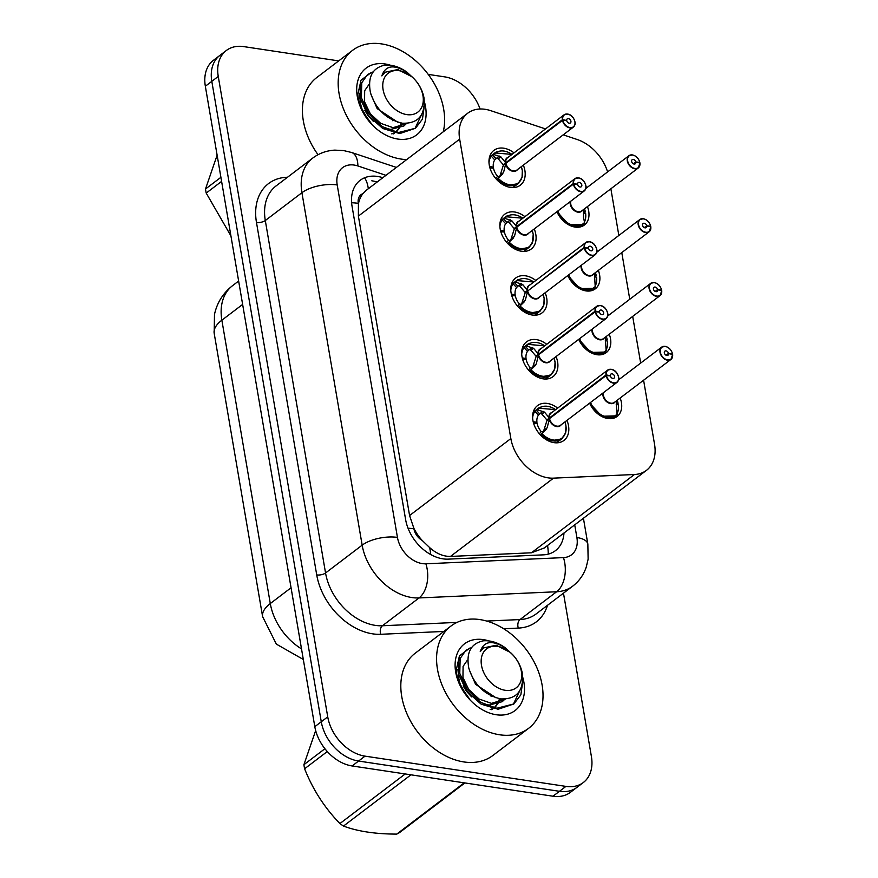 <?xml version="1.0" encoding="UTF-8"?>
<svg xmlns="http://www.w3.org/2000/svg" width="878" height="878" viewBox="0 0 878 878"><rect width="100%" height="100%" fill="white"/><g stroke="black" fill="none" stroke-linecap="round" stroke-linejoin="round"><path stroke-width="1.32" d="M620.153 398.019A20.545 14.63 -127.2 0 1 617.113 416.457A20.545 14.63 -127.2 0 1 607.839 418.521A20.545 14.63 -127.2 0 1 589.632 403.156M609.244 334.211A20.545 14.63 -127.2 0 1 606.215 352.638A20.545 14.63 -127.2 0 1 596.93 354.712A20.545 14.63 -127.2 0 1 578.723 339.336M598.335 270.402A20.545 14.63 -127.2 0 1 595.306 288.829A20.545 14.63 -127.2 0 1 586.021 290.903A20.545 14.63 -127.2 0 1 567.825 275.527M587.426 206.593A20.545 14.63 -127.2 0 1 584.397 225.02A20.545 14.63 -127.2 0 1 575.112 227.084A20.545 14.63 -127.2 0 1 556.915 211.719M566.968 420.375A21.862 15.563 -127.2 0 1 563.928 440.449A21.862 15.563 -127.2 0 1 554.062 442.655A21.862 15.563 -127.2 0 1 534.823 426.587A21.862 15.563 -127.2 0 1 537.49 405.647A21.862 15.563 -127.2 0 1 547.356 403.441A21.862 15.563 -127.2 0 1 557.651 408.105M556.059 356.567A21.862 15.563 -127.2 0 1 553.03 376.64A21.862 15.563 -127.2 0 1 543.153 378.846A21.862 15.563 -127.2 0 1 523.914 362.779A21.862 15.563 -127.2 0 1 526.581 341.838A21.862 15.563 -127.2 0 1 536.447 339.632A21.862 15.563 -127.2 0 1 546.742 344.297M545.15 292.747A21.862 15.563 -127.2 0 1 542.121 312.831A21.862 15.563 -127.2 0 1 532.244 315.026A21.862 15.563 -127.2 0 1 513.004 298.97A21.862 15.563 -127.2 0 1 515.671 278.019A21.862 15.563 -127.2 0 1 525.549 275.824A21.862 15.563 -127.2 0 1 535.832 280.477M534.241 228.938A21.862 15.563 -127.2 0 1 531.212 249.023A21.862 15.563 -127.2 0 1 521.334 251.218A21.862 15.563 -127.2 0 1 502.095 235.161A21.862 15.563 -127.2 0 1 504.762 214.21A21.862 15.563 -127.2 0 1 514.64 212.004A21.862 15.563 -127.2 0 1 524.923 216.668M523.343 165.13A21.862 15.563 -127.2 0 1 520.303 185.203A21.862 15.563 -127.2 0 1 510.436 187.409A21.862 15.563 -127.2 0 1 491.197 171.342A21.862 15.563 -127.2 0 1 493.853 150.401A21.862 15.563 -127.2 0 1 503.731 148.195A21.862 15.563 -127.2 0 1 514.014 152.86M545.501 128.934L490.692 110.65A38.522 27.427 52.8 0 0 485.15 109.311A38.522 27.427 52.8 0 0 467.754 113.185A38.522 27.427 52.8 0 0 459.666 139.141L510.853 438.572A38.522 27.427 52.8 0 0 553.513 478.148L634.443 474.504A38.522 27.427 52.8 0 0 646.482 470.334A38.522 27.427 52.8 0 0 654.56 444.389L643.596 380.207M422.131 540.387A38.522 27.427 -127.2 0 1 413.834 528.205L413.933 528.819A12.841 9.142 52.8 0 0 422.131 540.387L429.638 547.587C436.267 553.546 443.214 556.498 450.48 556.433L531.409 552.789L544.272 547.982L646.482 470.334M467.754 113.185L366.422 190.175L362.877 193.709A12.841 9.142 52.8 0 0 358.301 203.356A38.522 15.98 170.3 0 0 351.617 202.741M358.301 203.356L358.411 203.959A38.522 27.427 -127.2 0 1 362.877 193.709M358.411 203.959L358.389 216.087L409.576 515.529L413.834 528.205M607.598 171.901A38.522 27.427 52.8 0 0 577.175 139.503L563.204 134.839M640.666 363.086L632.687 316.398M629.756 299.266L621.778 252.59M618.847 235.458L610.868 188.77M563.478 593.166L591.41 756.562A38.522 27.427 -127.2 0 1 583.332 782.517A38.522 27.427 -127.2 0 1 565.926 786.392L365.029 756.145L358.564 761.05A38.522 27.427 -127.2 0 1 321.271 721.771L211.807 81.347A38.522 27.427 -127.2 0 1 219.884 55.402A38.522 27.427 -127.2 0 0 211.807 81.347L321.271 721.771A38.522 27.427 -127.2 0 0 358.564 761.05L559.473 791.297L358.564 761.05L352.111 765.956A38.522 27.427 -127.2 0 1 314.807 726.677L205.342 86.253A38.522 27.427 -127.2 0 1 213.431 60.308L226.348 50.485A38.522 27.427 -127.2 0 1 243.744 46.611L338.678 60.9M583.332 782.517L576.868 787.423A38.522 27.427 -127.2 0 1 559.473 791.297A38.522 27.427 -127.2 0 0 576.868 787.423L570.404 792.329A38.522 27.427 -127.2 0 1 553.008 796.214L352.111 765.956M382.83 177.707A38.522 27.427 52.8 0 0 377.54 176.445A38.522 27.427 52.8 0 0 360.145 180.319A38.522 27.427 52.8 0 0 352.056 206.264L405.614 519.556A38.522 27.427 52.8 0 0 448.274 559.132L543.361 554.852A38.522 27.427 52.8 0 0 555.401 550.682A38.522 27.427 52.8 0 0 563.983 533.012M428.212 74.389L444.652 76.858A38.522 27.427 -127.2 0 1 480.079 109.004M365.029 756.145A38.522 27.427 -127.2 0 1 327.735 716.865L218.26 76.441A38.522 27.427 -127.2 0 1 226.348 50.485M371.8 180.802A38.522 27.427 -127.2 0 1 377.09 182.064M496.641 151.861A19.261 13.719 52.8 0 0 494.709 153.013A19.261 13.719 52.8 0 0 493.282 154.341L500.844 156.855L505.728 162.781L503.215 164.691L504.367 164.493M562.458 120.363L562.809 120.275A7.452 5.301 52.8 0 0 569.965 127.573A7.452 5.301 52.8 0 0 574.892 121.801A7.452 5.301 52.8 0 0 567.682 114.206A7.452 5.301 52.8 0 0 562.71 119.682L562.359 119.759A7.704 5.487 -127.2 0 1 564.016 114.864A7.704 5.487 -127.2 0 1 567.506 114.085A7.704 5.487 -127.2 0 1 574.278 119.748A7.704 5.487 -127.2 0 1 573.345 127.134A7.704 5.487 -127.2 0 1 569.866 127.914A7.704 5.487 -127.2 0 1 562.458 120.363L505.827 163.385L503.533 172.56L497.508 179.046L508.241 185.412L518.042 183.645A19.261 13.719 52.8 0 0 518.821 182.997M505.882 163.341A7.704 5.487 52.8 0 0 513.29 170.892A7.704 5.487 52.8 0 0 516.769 170.123L573.345 127.134C575.013 125.115 575.595 123.491 575.057 122.261C573.751 117.301 571.249 114.568 567.583 114.063L564.016 114.864L507.44 157.853A7.704 5.487 52.8 0 0 505.783 162.737L505.728 162.781M502.523 174.184L497.508 179.046A19.261 13.719 52.8 0 0 509.317 185.62A19.261 13.719 52.8 0 0 518.02 183.689L521.784 177.949M488.991 162.759A19.261 13.719 -127.2 0 1 491.263 156.152L494.863 152.926L511.984 154.407A18.778 13.379 -127.3 0 0 494.16 154.276M489.913 167.885L493.524 168.258A14.125 10.053 52.8 0 0 497.574 176.335L499.143 176.741M562.359 119.759L505.783 162.737L506.496 162.88M562.71 119.682L566.716 120.473A2.568 1.833 -127.2 0 1 567.276 118.848A2.568 1.833 -127.2 0 1 568.428 118.585A2.568 1.833 -127.2 0 1 570.689 120.473A2.568 1.833 -127.2 0 1 570.382 122.942A2.568 1.833 -127.2 0 1 569.218 123.194A2.568 1.833 -127.2 0 1 566.749 120.681L562.809 120.275M489.529 166.403L493.337 167.149L492.075 168.115M505.827 163.385L503.324 165.283L499.867 176.193M503.215 164.691L498.243 158.841L496.761 158.084L494.764 159.906A14.125 10.053 52.8 0 0 493.337 167.149M639.327 162.847L639.722 162.364A7.452 5.301 52.8 0 0 632.566 155.066A7.452 5.301 52.8 0 0 627.638 160.828A7.452 5.301 52.8 0 0 634.849 168.422A7.452 5.301 52.8 0 0 639.821 162.946L635.815 162.167L633.543 163.89M584.32 223.199L583.014 224.428L569.032 224.812L556.97 211.675A19.261 13.719 52.8 0 0 574.201 226.48A19.261 13.719 52.8 0 0 582.904 224.538A19.261 13.719 52.8 0 0 584.331 223.21L584.331 223.21M583.508 212.992L585.626 213.409A19.261 13.719 -127.2 0 1 584.452 221.969M570.766 201.194A7.704 5.487 52.8 0 0 570.711 203.894A7.704 5.487 52.8 0 0 578.174 211.752A7.704 5.487 52.8 0 0 581.653 210.972L638.229 167.994A7.704 5.487 -127.2 0 1 634.75 168.763A7.704 5.487 -127.2 0 1 627.968 163.099A7.704 5.487 -127.2 0 1 628.911 155.724A7.704 5.487 -127.2 0 1 632.39 154.945M635.815 162.167A2.568 1.833 -127.2 0 1 635.266 163.791A2.568 1.833 -127.2 0 1 634.103 164.054A2.568 1.833 -127.2 0 1 631.842 162.167A2.568 1.833 -127.2 0 1 632.16 159.697A2.568 1.833 -127.2 0 1 633.323 159.445A2.568 1.833 -127.2 0 1 635.782 161.958L633.367 163.802M583.53 211.708L585.363 211.905L583.837 213.058M635.782 161.958L639.722 162.364M639.821 162.946L639.897 163.099A7.704 5.487 -127.2 0 1 638.229 167.994L639.941 163.023M557.815 211.038A18.778 13.368 -127.2 0 0 584.55 222.441L583.497 217.459L583.508 209.568M584.485 208.821A19.261 13.719 -127.2 0 1 585.363 211.905M522.893 218.216L505.761 216.734L504.191 218.161L511.753 220.674L516.626 226.59L514.124 228.499L515.265 228.313M516.791 227.161L514.442 236.369L508.417 242.855L519.15 249.231L528.951 247.464A19.261 13.719 52.8 0 0 529.73 246.817M578.558 177.927A7.704 5.487 -127.2 0 1 585.231 183.645A7.704 5.487 -127.2 0 1 584.254 190.943A7.704 5.487 -127.2 0 1 580.775 191.722A7.704 5.487 -127.2 0 1 573.367 184.171L573.718 184.084A7.452 5.301 52.8 0 0 580.874 191.382A7.452 5.301 52.8 0 0 585.802 185.62A7.452 5.301 52.8 0 0 578.591 178.025A7.452 5.301 52.8 0 0 573.619 183.502L573.268 183.568A7.704 5.487 -127.2 0 1 574.925 178.673L518.349 221.662A7.704 5.487 52.8 0 0 516.692 226.546L516.626 226.59M513.432 237.993L508.417 242.855A19.261 13.719 52.8 0 0 520.226 249.44A19.261 13.719 52.8 0 0 528.918 247.497L532.694 241.768M507.55 215.67A19.261 13.719 52.8 0 0 505.618 216.822A19.261 13.719 52.8 0 0 504.191 218.15L503.467 218.699L506.957 222.43L505.673 223.714A14.125 10.053 52.8 0 0 504.235 230.969L502.984 231.924M499.9 226.579A19.261 13.719 -127.2 0 1 502.172 219.972L503.467 218.699M500.822 231.704L504.433 232.066A14.125 10.053 52.8 0 0 508.483 240.144L510.052 240.55M573.367 184.171L516.791 227.15A7.704 5.487 52.8 0 0 524.199 234.711A7.704 5.487 52.8 0 0 527.678 233.932L584.254 190.943C585.922 188.924 586.493 187.299 585.966 186.07C584.649 181.109 582.158 178.377 578.481 177.883L574.925 178.673A7.704 5.487 -127.2 0 1 578.404 177.905M573.268 183.568L516.692 226.546L517.405 226.689M573.619 183.502L577.625 184.292A2.568 1.833 -127.2 0 1 578.185 182.657A2.568 1.833 -127.2 0 1 579.337 182.404A2.568 1.833 -127.2 0 1 581.598 184.292A2.568 1.833 -127.2 0 1 581.291 186.751A2.568 1.833 -127.2 0 1 580.128 187.003A2.568 1.833 -127.2 0 1 577.658 184.49L573.718 184.084M500.438 230.212L504.235 230.969M516.736 227.193L514.234 229.103L510.776 240.001M514.124 228.499L509.152 222.65L507.671 221.893L506.957 222.43M533.791 282.025L516.67 280.543L515.101 281.981L522.662 284.483L527.535 290.409L525.033 292.308L526.174 292.122M584.276 247.98L584.627 247.892A7.452 5.301 52.8 0 0 591.783 255.191A7.452 5.301 52.8 0 0 596.711 249.429A7.452 5.301 52.8 0 0 589.5 241.834A7.452 5.301 52.8 0 0 584.529 247.311L584.177 247.376A7.704 5.487 -127.2 0 1 585.835 242.493A7.704 5.487 -127.2 0 1 589.314 241.713A7.704 5.487 -127.2 0 1 596.096 247.376A7.704 5.487 -127.2 0 1 595.163 254.763A7.704 5.487 -127.2 0 1 591.673 255.531A7.704 5.487 -127.2 0 1 584.276 247.98L527.645 291.013L525.34 300.177L519.326 306.663L530.06 313.04L539.86 311.273L543.603 305.577M527.7 290.969A7.704 5.487 52.8 0 0 535.097 298.52A7.704 5.487 52.8 0 0 538.587 297.741L595.163 254.763C596.831 252.732 597.402 251.108 596.875 249.879C595.558 244.918 593.067 242.185 589.39 241.691L585.835 242.493L529.258 285.471A7.704 5.487 52.8 0 0 527.601 290.366L527.535 290.409M519.326 306.663L519.315 306.674A19.261 13.719 52.8 0 0 531.135 313.248A19.261 13.719 52.8 0 0 539.827 311.306A19.261 13.719 52.8 0 0 540.639 310.625M518.459 279.489A19.261 13.719 52.8 0 0 516.527 280.631A19.261 13.719 52.8 0 0 515.09 281.97L514.376 282.507L517.866 286.25L516.571 287.523A14.125 10.053 52.8 0 0 515.145 294.778L513.893 295.732M510.809 290.388A19.261 13.719 -127.2 0 1 513.081 283.781L514.376 282.507M524.331 301.802L519.315 306.674M511.731 295.513L515.331 295.886A14.125 10.053 52.8 0 0 519.381 303.964L520.961 304.37M584.177 247.376L528.304 290.497M584.529 247.311L588.534 248.101A2.568 1.833 -127.2 0 1 589.083 246.466A2.568 1.833 -127.2 0 1 590.246 246.213A2.568 1.833 -127.2 0 1 592.507 248.101A2.568 1.833 -127.2 0 1 592.2 250.559A2.568 1.833 -127.2 0 1 591.037 250.823A2.568 1.833 -127.2 0 1 588.567 248.298L584.627 247.892M511.347 294.031L515.145 294.778M527.645 291.013L525.132 292.912L521.675 303.821M525.033 292.308L520.061 286.458L518.58 285.701L517.866 286.25M526.888 345.712A18.778 13.379 -127.3 0 1 544.689 345.844L527.579 344.352L526.01 345.789L533.572 348.292L538.444 354.218L535.942 356.117L537.084 355.93M600.365 305.544A7.704 5.487 -127.2 0 1 607.038 311.273A7.704 5.487 -127.2 0 1 606.061 318.571A7.704 5.487 -127.2 0 1 602.582 319.351A7.704 5.487 -127.2 0 1 595.185 311.789L538.543 354.822L536.249 363.997L530.235 370.483L540.958 376.849L550.769 375.082L554.512 369.386M595.185 311.789L595.536 311.701A7.452 5.301 52.8 0 0 602.692 319.01A7.452 5.301 52.8 0 0 607.62 313.237A7.452 5.301 52.8 0 0 600.409 305.643A7.452 5.301 52.8 0 0 595.438 311.119L595.086 311.185A7.704 5.487 -127.2 0 1 596.744 306.301L540.168 349.279A7.704 5.487 52.8 0 0 538.499 354.174L538.444 354.218M530.235 370.483L530.224 370.483A19.261 13.719 52.8 0 0 542.033 377.057A19.261 13.719 52.8 0 0 550.736 375.125A19.261 13.719 52.8 0 0 551.549 374.434M529.368 343.298A19.261 13.719 52.8 0 0 527.437 344.45A19.261 13.719 52.8 0 0 525.999 345.778L525.285 346.316L528.775 350.059L527.48 351.343A14.125 10.053 52.8 0 0 526.054 358.586L524.792 359.541M521.719 354.196A19.261 13.719 -127.2 0 1 523.979 347.589L525.285 346.316M535.24 365.61L530.224 370.483M522.64 359.321L526.24 359.695A14.125 10.053 52.8 0 0 530.29 367.772L531.87 368.178M538.609 354.778A7.704 5.487 52.8 0 0 546.006 362.329A7.704 5.487 52.8 0 0 549.485 361.549L606.061 318.571C607.741 316.552 608.311 314.917 607.785 313.698C606.468 308.738 603.976 306.005 600.3 305.5L596.744 306.301A7.704 5.487 -127.2 0 1 600.223 305.522M595.086 311.185L538.499 354.174L539.213 354.317M595.438 311.119L599.444 311.909A2.568 1.833 -127.2 0 1 599.992 310.285A2.568 1.833 -127.2 0 1 601.156 310.022A2.568 1.833 -127.2 0 1 603.416 311.909A2.568 1.833 -127.2 0 1 603.098 314.368A2.568 1.833 -127.2 0 1 601.946 314.631A2.568 1.833 -127.2 0 1 599.476 312.118L595.536 311.701M522.245 357.84L526.054 358.586M538.543 354.822L536.041 356.72L532.584 367.641M535.942 356.117L530.96 350.278L529.478 349.521L528.775 350.059M540.277 407.107A19.261 13.719 52.8 0 0 538.335 408.259A19.261 13.719 52.8 0 0 536.908 409.587L544.481 412.1L549.354 418.027L546.851 419.936L547.993 419.75M611.275 369.364A7.704 5.487 -127.2 0 1 617.947 375.082A7.704 5.487 -127.2 0 1 616.971 382.38A7.704 5.487 -127.2 0 1 613.492 383.159A7.704 5.487 -127.2 0 1 606.094 375.608L549.452 418.63L547.159 427.805L541.144 434.292L551.867 440.657L561.679 438.901L565.41 433.194M606.094 375.608L606.446 375.521A7.452 5.301 52.8 0 0 613.601 382.819A7.452 5.301 52.8 0 0 618.529 377.057A7.452 5.301 52.8 0 0 611.318 369.462A7.452 5.301 52.8 0 0 606.347 374.939L605.985 375.005A7.704 5.487 -127.2 0 1 607.653 370.11L551.077 413.099A7.704 5.487 52.8 0 0 549.409 417.983L549.354 418.027M546.149 429.43L541.144 434.292A19.261 13.719 52.8 0 0 552.942 440.877A19.261 13.719 52.8 0 0 561.646 438.934A19.261 13.719 52.8 0 0 562.447 438.254M532.628 418.016A19.261 13.719 -127.2 0 1 534.889 411.398L538.488 408.171L555.609 409.653A18.778 13.379 -127.3 0 0 537.786 409.532M533.539 423.13L537.149 423.503A14.125 10.053 52.8 0 0 541.199 431.581L542.78 431.987M549.518 418.586A7.704 5.487 52.8 0 0 556.915 426.137A7.704 5.487 52.8 0 0 560.394 425.369L616.971 382.38C618.65 380.361 619.22 378.736 618.694 377.507C617.377 372.546 614.885 369.814 611.209 369.309L607.653 370.11A7.704 5.487 -127.2 0 1 611.132 369.342M605.985 375.005L549.409 417.983L550.122 418.126M606.347 374.939L610.353 375.729A2.568 1.833 -127.2 0 1 610.901 374.094A2.568 1.833 -127.2 0 1 612.065 373.83A2.568 1.833 -127.2 0 1 614.326 375.718A2.568 1.833 -127.2 0 1 614.007 378.188A2.568 1.833 -127.2 0 1 612.855 378.44A2.568 1.833 -127.2 0 1 610.386 375.927L606.446 375.521M533.155 421.649L536.963 422.406L535.701 423.361M549.452 418.63L546.95 420.54L543.493 431.438M546.851 419.936L541.869 414.087L540.387 413.329L538.39 415.151A14.125 10.053 52.8 0 0 536.963 422.406M650.236 226.667L650.631 226.184A7.452 5.301 52.8 0 0 643.475 218.874A7.452 5.301 52.8 0 0 638.547 224.647A7.452 5.301 52.8 0 0 645.758 232.242A7.452 5.301 52.8 0 0 650.73 226.765L646.724 225.975L644.452 227.698M568.725 274.847A18.778 13.368 -127.2 0 0 595.449 286.25L593.923 288.236L579.941 288.632L567.879 275.483A19.261 13.719 52.8 0 0 585.11 290.289A19.261 13.719 52.8 0 0 593.813 288.357A19.261 13.719 52.8 0 0 595.24 287.018L594.417 273.376M594.417 276.8L596.524 277.218A19.261 13.719 -127.2 0 1 595.361 285.778M581.675 265.002A7.704 5.487 52.8 0 0 581.62 267.702A7.704 5.487 52.8 0 0 589.083 275.56A7.704 5.487 52.8 0 0 592.562 274.781L649.138 231.803A7.704 5.487 -127.2 0 1 645.659 232.582A7.704 5.487 -127.2 0 1 638.877 226.919A7.704 5.487 -127.2 0 1 639.81 219.533A7.704 5.487 -127.2 0 1 643.3 218.754M646.724 225.975A2.568 1.833 -127.2 0 1 646.175 227.6A2.568 1.833 -127.2 0 1 645.012 227.863A2.568 1.833 -127.2 0 1 642.751 225.975A2.568 1.833 -127.2 0 1 643.069 223.517A2.568 1.833 -127.2 0 1 644.222 223.253A2.568 1.833 -127.2 0 1 646.691 225.778L644.265 227.611M594.439 275.527L596.272 275.714L594.746 276.866M646.691 225.778L650.631 226.184A7.704 5.487 -127.2 0 0 643.442 218.776M650.73 226.765L650.796 226.908A7.704 5.487 -127.2 0 1 649.138 231.803L650.839 226.842M595.394 272.641A19.261 13.719 -127.2 0 1 596.272 275.714M661.134 290.475L661.54 289.992A7.452 5.301 52.8 0 0 654.384 282.694A7.452 5.301 52.8 0 0 649.457 288.456A7.452 5.301 52.8 0 0 656.667 296.051A7.452 5.301 52.8 0 0 661.639 290.574L657.633 289.784L655.361 291.507M579.634 338.656A18.778 13.368 -127.2 0 0 606.358 350.059L604.832 352.045L590.85 352.44L578.789 339.292A19.261 13.719 52.8 0 0 596.019 354.108A19.261 13.719 52.8 0 0 604.712 352.166A19.261 13.719 52.8 0 0 606.149 350.838L605.326 337.185M605.326 340.62L607.433 341.037A19.261 13.719 -127.2 0 1 606.259 349.598M592.584 328.811A7.704 5.487 52.8 0 0 592.529 331.522A7.704 5.487 52.8 0 0 599.992 339.369A7.704 5.487 52.8 0 0 603.471 338.601L660.047 295.612A7.704 5.487 -127.2 0 1 656.568 296.391A7.704 5.487 -127.2 0 1 649.786 290.728A7.704 5.487 -127.2 0 1 650.719 283.342A7.704 5.487 -127.2 0 1 654.198 282.573M657.633 289.784A2.568 1.833 -127.2 0 1 657.084 291.419A2.568 1.833 -127.2 0 1 655.921 291.672A2.568 1.833 -127.2 0 1 653.66 289.784A2.568 1.833 -127.2 0 1 653.978 287.325A2.568 1.833 -127.2 0 1 655.131 287.062A2.568 1.833 -127.2 0 1 657.6 289.586L655.175 291.43M605.348 339.336L607.181 339.523L605.655 340.686M657.6 289.586L661.54 289.992M661.639 290.574L661.705 290.728A7.704 5.487 -127.2 0 1 660.047 295.612L661.749 290.651M606.292 336.45A19.261 13.719 -127.2 0 1 607.181 339.523M672.043 354.284L672.449 353.801A7.452 5.301 52.8 0 0 665.294 346.503A7.452 5.301 52.8 0 0 660.366 352.265A7.452 5.301 52.8 0 0 667.576 359.859A7.452 5.301 52.8 0 0 672.548 354.383L668.542 353.593L666.27 355.327M590.532 402.464A18.778 13.368 -127.2 0 0 617.267 413.867L615.741 415.865L601.759 416.249L589.698 403.112A19.261 13.719 52.8 0 0 606.928 417.917A19.261 13.719 52.8 0 0 615.621 415.974A19.261 13.719 52.8 0 0 617.058 414.646L616.224 401.005M616.224 404.429L618.342 404.846A19.261 13.719 -127.2 0 1 617.168 413.406M603.493 392.631A7.704 5.487 52.8 0 0 603.438 395.33A7.704 5.487 52.8 0 0 610.89 403.189A7.704 5.487 52.8 0 0 614.38 402.409L670.957 359.431A7.704 5.487 -127.2 0 1 667.478 360.199A7.704 5.487 -127.2 0 1 660.695 354.536A7.704 5.487 -127.2 0 1 661.628 347.161A7.704 5.487 -127.2 0 1 665.107 346.382M668.542 353.593A2.568 1.833 -127.2 0 1 667.993 355.228A2.568 1.833 -127.2 0 1 666.83 355.491A2.568 1.833 -127.2 0 1 664.569 353.604A2.568 1.833 -127.2 0 1 664.876 351.134A2.568 1.833 -127.2 0 1 666.04 350.882A2.568 1.833 -127.2 0 1 668.509 353.395L666.084 355.239M616.257 403.145L618.09 403.331L616.565 404.495M668.509 353.395L672.449 353.801M672.548 354.383L672.614 354.536A7.704 5.487 -127.2 0 1 670.957 359.431L672.658 354.46M617.201 400.258A19.261 13.719 -127.2 0 1 618.09 403.331M406.679 159.587A64.204 45.722 -127.2 0 1 401.235 159.083A64.204 45.722 -127.2 0 1 344.725 111.901A64.204 45.722 -127.2 0 1 352.55 50.364A64.204 45.722 -127.2 0 1 381.546 43.9A64.204 45.722 -127.2 0 1 443.269 131.788M318.034 154.704A64.204 45.722 -127.2 0 1 316.793 77.527L352.55 50.364M371.131 123.348L363.733 112.966M424.469 101.98A41.87 29.819 -127.2 0 1 397.811 139.053A41.87 29.819 -127.2 0 1 357.28 96.35A41.87 29.819 -127.2 0 1 384.97 63.94A41.87 29.819 -127.2 0 1 390.501 65.235M371.361 72.424L361.034 80.172L357.829 94.462C358.509 103.648 362.076 112.34 368.497 120.538L360.693 106.556L359.497 93.683M370.933 123.161A29.029 20.666 -127.2 0 1 360.145 98.226M499.637 734.776A64.204 45.722 -127.2 0 1 443.127 687.584A64.204 45.722 -127.2 0 1 450.952 626.058A64.204 45.722 -127.2 0 1 479.948 619.594A64.204 45.722 -127.2 0 1 536.469 666.775A64.204 45.722 -127.2 0 1 528.644 728.312A64.204 45.722 -127.2 0 1 499.637 734.776M528.644 728.312L492.887 755.475A64.204 45.722 -127.2 0 1 463.88 761.939A64.204 45.722 -127.2 0 1 407.37 714.747A64.204 45.722 -127.2 0 1 415.195 653.221L450.952 626.058M469.532 699.042L462.135 688.659M522.871 677.673A41.87 29.819 -127.2 0 1 496.213 714.736A41.87 29.819 -127.2 0 1 455.682 672.043A41.87 29.819 -127.2 0 1 483.372 639.623A41.87 29.819 -127.2 0 1 488.903 640.929M469.763 648.107L459.435 655.866L456.231 670.144C456.922 679.342 460.478 688.034 466.898 696.232L459.095 682.239L457.91 669.376M469.346 698.844A29.029 20.666 -127.2 0 1 458.546 673.92M221.607 181.384L206.209 193.083L230.914 235.875M206.209 193.083A69.34 49.377 -127.2 0 1 205.825 191.042A69.34 49.377 -127.2 0 1 205.507 189L220.905 177.312M373.282 71.798L367.52 74.564L361.758 82.784L361.363 97.699L368.782 113.811L382.248 126.619L398.371 132.556L415.492 128.243L422.45 119.123L424.524 104.449M367.52 74.564L360.221 84.99L360.221 98.566L368.2 115.468L382.742 128.495L399.753 133.566L415.492 128.243M414.91 128.671L423.47 110.496M411.233 76.123L406.865 72.095C393.728 64.094 385.387 65.367 381.842 75.892L385.212 72.215L397.8 69.549L411.947 76.737C418.323 82.554 422.351 89.611 423.997 97.886C425.413 115.314 418.202 123.754 402.365 123.216C386.331 119.452 375.674 109.201 370.406 92.442C367.608 77.066 372.349 67.979 384.63 65.181C391.961 64.478 399.369 66.783 406.865 72.095M422.955 95.658A24.463 17.417 -127.2 0 1 406.777 114.601A24.463 17.417 -127.2 0 1 383.093 89.655A24.463 17.417 -127.2 0 1 399.27 70.712A24.463 17.417 -127.2 0 1 422.955 95.658M217.129 155.197L205.507 189M391.764 133.873L394.178 132.929M397.043 131.173L402.804 123.271M368.87 84.628L364.677 90.708L364.557 101.815L370.34 113.822L380.69 123.337L393.026 127.672L407.205 123.392M371.372 123.6L363.536 112.571M392.696 120.714L392.631 120.132M393.223 133.95L394.617 133.017M395.693 132.139L398.711 128.638M399.49 127.31L401.158 123.019M364.776 110.222L368.058 115.545L373.238 121.23M384.63 128.034L390.743 129.406L403.88 125.971L406.569 123.425M370.944 94.352L377.178 108.62L397.657 122.152M385.014 72.369L381.842 75.892M464.89 782.946L399.6 832.542A69.34 49.377 -127.2 0 1 396.746 834.1L464.21 782.836M410.948 774.824L343.474 826.077C357.796 831.4 375.554 834.078 396.746 834.1M343.474 826.077A69.34 49.377 -127.2 0 1 339.918 823.553L405.208 773.957M327.296 751.535L304.611 768.766C312.853 789.596 324.63 807.859 339.918 823.553M304.611 768.766A69.34 49.377 -127.2 0 1 304.227 766.724A69.34 49.377 -127.2 0 1 303.909 764.694L324.926 748.725M471.684 647.492L465.933 650.258L460.16 658.467L459.765 673.382L467.184 689.493L480.65 702.312L496.772 708.25L513.893 703.926L520.852 694.816L522.926 680.143M465.933 650.258L458.634 660.684L458.623 674.249L466.613 691.162L481.144 704.178L498.155 709.248L513.893 703.926M513.312 704.354L521.872 686.19M509.635 651.805L505.267 647.777C492.13 639.788 483.789 641.05 480.244 651.586L483.613 647.898L496.202 645.242L510.348 652.42C516.736 658.248 520.753 665.294 522.399 673.569C523.826 690.997 516.615 699.437 500.767 698.899C484.744 695.146 474.087 684.884 468.808 668.136C466.009 652.76 470.751 643.673 483.032 640.863C490.363 640.161 497.771 642.466 505.267 647.777M521.356 671.341A24.463 17.417 -127.2 0 1 505.179 690.284A24.463 17.417 -127.2 0 1 481.495 665.337A24.463 17.417 -127.2 0 1 497.672 646.406A24.463 17.417 -127.2 0 1 521.356 671.341M315.674 730.573L303.909 764.694M490.165 709.556L492.58 708.612M495.455 706.856L501.206 698.954M467.283 660.311L463.079 666.391L462.958 677.509L468.742 689.504L479.092 699.02L491.428 703.355L505.607 699.075M469.774 699.283L461.949 688.264M491.098 696.397L491.032 695.826M491.625 709.633L493.019 708.7M494.094 707.833L497.113 704.332M497.892 703.004L499.56 698.701M463.178 685.905L466.459 691.238L471.64 696.912M483.043 703.717L489.145 705.089L502.293 701.665L504.971 699.107M469.346 670.035L475.58 684.313L496.059 697.845M483.427 648.052L480.244 651.586M430.681 554.523A38.522 24.277 -92.6 0 0 429.638 547.587M368.31 188.737A38.522 18.723 -71.6 0 0 364.557 177.795M548.267 554.117A38.522 24.277 -92.6 0 0 547.565 545.479M413.933 528.819A38.522 15.98 170.3 0 0 408.04 528.238M358.389 216.087L459.666 139.141M531.409 552.789L634.443 474.504M450.48 556.433L553.513 478.148M409.576 515.529L510.853 438.572M303.327 659.488L276.351 644.112L262.61 616.641A44.943 18.636 -9.7 0 1 270.292 603.548A51.363 36.58 52.8 0 0 301.516 648.897M242.635 304.414L221.86 320.196A44.943 18.636 170.3 0 0 214.177 333.289L214.484 314.456C217.02 302.701 223.078 293.087 232.637 285.602A51.363 36.58 52.8 0 0 221.86 320.196L270.292 603.548L291.068 587.766M314.807 726.677L327.735 716.865M205.342 86.253L218.26 76.441M553.008 796.214L565.926 786.392M385.958 175.326L357.884 165.964A25.681 18.284 52.8 0 0 354.196 165.064A25.681 18.284 52.8 0 0 337.207 184.951L397.449 537.413A25.681 18.284 52.8 0 0 422.318 563.599A25.681 18.284 52.8 0 0 425.885 563.797L563.467 557.607A25.681 18.284 52.8 0 0 576.89 537.523L574.717 524.857M563.467 557.607A25.681 16.177 -92.6 0 1 556.619 591.75L520.006 619.561A51.363 36.58 52.8 0 0 536.052 613.996L572.675 586.175A51.363 36.58 -127.2 0 1 556.619 591.75L419.036 597.94A51.363 36.58 -127.2 0 1 411.892 597.545A51.363 36.58 -127.2 0 1 362.164 545.172L301.922 192.71A51.363 36.58 -127.2 0 1 312.7 158.106L276.076 185.927A51.363 36.58 52.8 0 0 265.299 220.532L325.551 572.994A51.363 36.58 52.8 0 0 375.279 625.366A51.363 36.58 52.8 0 0 382.424 625.762L457.032 622.403M443.851 631.447L380.712 634.289A57.783 41.145 -127.2 0 1 316.728 574.925L256.475 222.463A6.42 2.667 170.3 0 0 265.299 220.532L301.922 192.71A25.681 10.646 -9.7 0 1 337.207 184.951M380.712 634.289A6.42 4.05 87.4 0 1 382.424 625.762L419.036 597.94A25.681 16.177 -92.6 0 0 425.885 563.797M256.475 222.463A57.783 41.145 -127.2 0 1 287.501 177.246M547.477 605.326A57.783 41.145 -127.2 0 1 518.294 628.099L503.698 628.758M397.449 537.413A25.681 10.646 -9.7 0 0 362.164 545.172L325.551 572.994A6.42 2.667 170.3 0 1 316.728 574.925M486.708 621.064L520.006 619.561A6.42 4.05 87.4 0 0 518.294 628.099M576.89 537.523A25.681 10.646 -9.7 0 1 587.843 544.097L583.42 518.239M357.884 165.964A25.681 12.479 -71.6 0 0 351.65 152.509L396.362 167.424M505.245 162.178A7.935 5.652 -127.3 0 1 508.241 157.239M517.581 169.498A7.935 5.652 -127.3 0 1 511.259 170.793A7.935 5.652 -127.3 0 1 505.607 164.296M510.173 169.63A7.704 5.487 -127.3 0 1 506.156 164.34M518.053 183.656L522.059 177.422L522.322 170.617L521.312 166.666A18.778 13.379 -127.3 0 1 516.824 183.798A18.778 13.379 -127.3 0 1 498.276 178.366M494.764 159.906L491.263 156.152M492.558 154.89L496.048 158.622M499.417 156.064L496.761 158.084M500.844 156.855L498.243 158.841M503.533 172.56L500.921 174.535M495.752 178.541L497.574 176.335M582.443 210.369A7.935 5.652 -127.2 0 1 574.486 210.698A7.935 5.652 -127.2 0 1 570.228 201.6M632.533 154.967A7.704 5.487 -127.2 0 1 639.766 162.375M578.174 211.752A7.704 5.477 -127.2 0 1 570.711 203.894M516.154 225.986A7.935 5.652 -127.3 0 1 519.15 221.058M528.49 233.318A7.935 5.652 -127.3 0 1 522.169 234.602A7.935 5.652 -127.3 0 1 516.516 228.104M521.082 233.438A7.704 5.487 -127.3 0 1 517.065 228.148M505.069 218.095A18.778 13.379 -127.3 0 1 522.871 218.227M532.2 230.486A18.778 13.379 -127.3 0 1 527.733 247.607A18.778 13.379 -127.3 0 1 509.185 242.174M505.673 223.714L502.172 219.972M510.327 219.873L507.671 221.893M511.753 220.674L509.152 222.65M514.442 236.369L511.83 238.355M506.661 242.35L508.483 240.144M527.063 289.806A7.935 5.652 -127.3 0 1 530.06 284.867M539.399 297.126A7.935 5.652 -127.3 0 1 533.078 298.421A7.935 5.652 -127.3 0 1 527.426 291.924M531.991 297.247A7.704 5.487 -127.3 0 1 527.974 291.957M515.979 281.904A18.778 13.379 -127.3 0 1 533.78 282.036M539.86 311.273L543.877 305.039L544.14 298.235L543.12 294.295A18.778 13.379 -127.3 0 1 538.631 311.416A18.778 13.379 -127.3 0 1 520.094 305.983M516.571 287.523L513.081 283.781M521.236 283.682L518.58 285.701M522.662 284.483L520.061 286.458M525.34 300.177L522.739 302.164M517.559 306.159L519.381 303.964M537.973 353.614A7.935 5.652 -127.3 0 1 540.969 348.676M550.297 360.935A7.935 5.652 -127.3 0 1 543.976 362.23A7.935 5.652 -127.3 0 1 538.335 355.733M542.9 361.056A7.704 5.487 -127.3 0 1 538.872 355.777M550.769 375.093L554.786 368.859L555.05 362.054L554.029 358.103A18.778 13.379 -127.3 0 1 549.54 375.235A18.778 13.379 -127.3 0 1 531.003 369.792M527.48 351.343L523.979 347.589M532.145 347.49L529.478 349.521M533.572 348.292L530.96 350.278M536.249 363.997L533.648 365.972M528.468 369.967L530.29 367.772M548.882 417.423A7.935 5.652 -127.3 0 1 551.878 412.484M561.207 424.754A7.935 5.652 -127.3 0 1 554.885 426.039A7.935 5.652 -127.3 0 1 549.244 419.541M553.809 424.875A7.704 5.487 -127.3 0 1 549.782 419.585M561.679 438.901L565.695 432.667L565.948 425.863L564.938 421.912A18.778 13.379 -127.3 0 1 560.449 439.044A18.778 13.379 -127.3 0 1 541.902 433.611M538.39 415.151L534.889 411.398M536.195 410.136L539.685 413.867M543.054 411.31L540.387 413.329M544.481 412.1L541.869 414.087M547.159 427.805L544.558 429.781M539.377 433.787L541.199 431.581M593.352 274.177A7.935 5.652 -127.2 0 1 585.396 274.507A7.935 5.652 -127.2 0 1 581.137 265.408M589.083 275.56A7.704 5.477 -127.2 0 1 581.62 267.702M604.262 337.997A7.935 5.652 -127.2 0 1 596.294 338.326A7.935 5.652 -127.2 0 1 592.046 329.217M654.351 282.595A7.704 5.487 -127.2 0 1 661.573 289.992M599.992 339.369A7.704 5.477 -127.2 0 1 592.529 331.522M615.171 401.806A7.935 5.652 -127.2 0 1 607.203 402.135A7.935 5.652 -127.2 0 1 602.956 393.037M665.261 346.404A7.704 5.487 -127.2 0 1 672.482 353.812M610.901 403.189A7.704 5.477 -127.2 0 1 603.438 395.33M262.61 616.641L214.177 333.289M232.637 285.602L238.64 281.037M351.65 152.509L343.66 150.577L334.814 150.127C326.583 150.588 319.208 153.244 312.7 158.106M572.675 586.175C579.052 581.258 583.563 574.936 586.219 567.21L588.128 559.176L587.843 544.097M518.02 183.689L512.873 187.585M494.709 153.013L489.573 156.91M585.845 188.441L628.911 155.724L632.467 154.923C636.089 155.746 638.547 158.249 639.832 162.43M582.904 224.538L579.568 227.073M583.025 224.428L584.408 223.122M532.211 230.486L533.231 234.426L532.211 243.349L528.962 247.464L523.782 251.404M505.618 216.822L500.482 220.729M539.827 311.306L534.691 315.213M516.527 280.631L511.38 284.538M550.736 375.125L545.6 379.022M527.437 344.45L522.289 348.346M561.646 438.934L556.509 442.841M538.335 408.259L533.198 412.166M596.755 252.249L639.81 219.533L643.376 218.732C646.998 219.555 649.457 222.057 650.741 226.239M593.813 288.357L590.477 290.892M593.923 288.236L595.306 286.93M607.664 316.058L650.719 283.342L654.275 282.54C657.907 283.364 660.366 285.866 661.65 290.047M604.712 352.166L601.375 354.701M604.832 352.056L606.215 350.739M618.573 379.867L661.628 347.161L665.184 346.36C668.816 347.183 671.264 349.685 672.559 353.856M615.621 415.974L612.284 418.51M615.741 415.865L617.124 414.559"/></g></svg>
